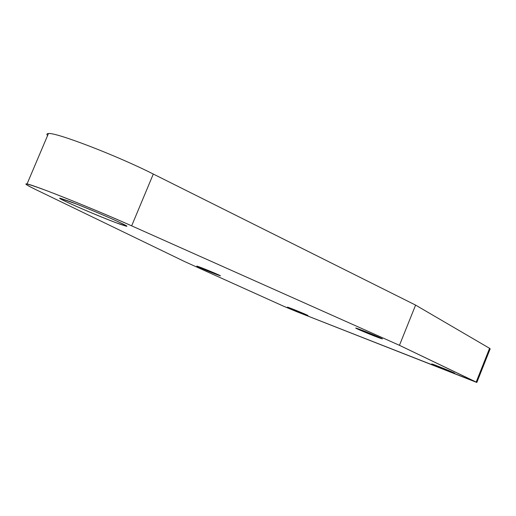 <?xml version="1.0" encoding="UTF-8"?>
<svg xmlns="http://www.w3.org/2000/svg" width="516" height="516" viewBox="0 0 516 516"><rect width="100%" height="100%" fill="white"/><g stroke="black" fill="none" stroke-linecap="round" stroke-linejoin="round"><path stroke-width="0.77" d="M47.582 135.56C46.459 134.295 46.743 133.618 48.439 133.541C55.78 132.128 117.1 155.697 153.297 174.047L415.593 305.098L489.574 348.313L490.168 348.848L476.849 382.433M201.679 267.81L220.338 275.808L201.679 267.81M438.948 366.573L454.654 373.236L447.372 370.565L431.808 363.954L438.948 366.573M185.025 261.76L35.701 189.553C26.916 185.296 24.026 183.438 27.045 183.973C33.456 184.786 94.615 209.219 131.657 225.853L399.448 345.32L476.836 382.459L297.345 311.935L283.748 306.291L185.025 261.76L283.748 306.291L297.345 311.935L476.184 382.072L399.448 345.32L131.657 225.853C106.315 214.533 67.893 198.641 45.608 190.281C23.42 182.129 20.118 181.884 35.701 189.553L185.025 261.76M292.54 308.994L307.923 315.528L292.54 308.994M363.193 330.704C372.01 334.116 383.672 339.122 382.285 338.883L374.797 336.193C366.05 332.801 354.544 327.866 355.892 328.086L363.193 330.704M70.215 201.64C92.138 209.838 133.225 227.917 126.11 226.15L115.287 222.435C93.944 214.398 53.709 196.764 60.417 198.299L70.215 201.64M415.593 305.098L399.448 345.32M306.62 314.844C313.051 317.766 295.352 310.793 288.947 307.884C282.149 304.821 300.151 311.903 306.62 314.844M453.919 372.804C459.13 375.287 437.865 366.908 432.627 364.425C426.925 361.755 448.681 370.314 453.919 372.804M381.072 338.161C388.238 341.573 364.444 332.285 357.233 328.866C349.429 325.215 373.816 334.703 381.072 338.161M218.281 274.718C226.859 278.614 207.632 271.113 199.086 267.236C190.043 263.16 209.606 270.771 218.281 274.718M118.499 221.848L125.498 225.311L126.007 226.131L120.189 224.26C107.747 219.719 83.856 209.838 69.254 203.181C63.01 200.26 59.959 198.615 60.095 198.247L76.374 204.014C90.629 209.664 107.483 216.804 118.499 221.848M153.297 174.047L131.657 225.853M489.574 348.313L476.184 382.072M48.439 133.541L27.045 183.973M126.259 225.782L126.11 226.15"/></g></svg>
